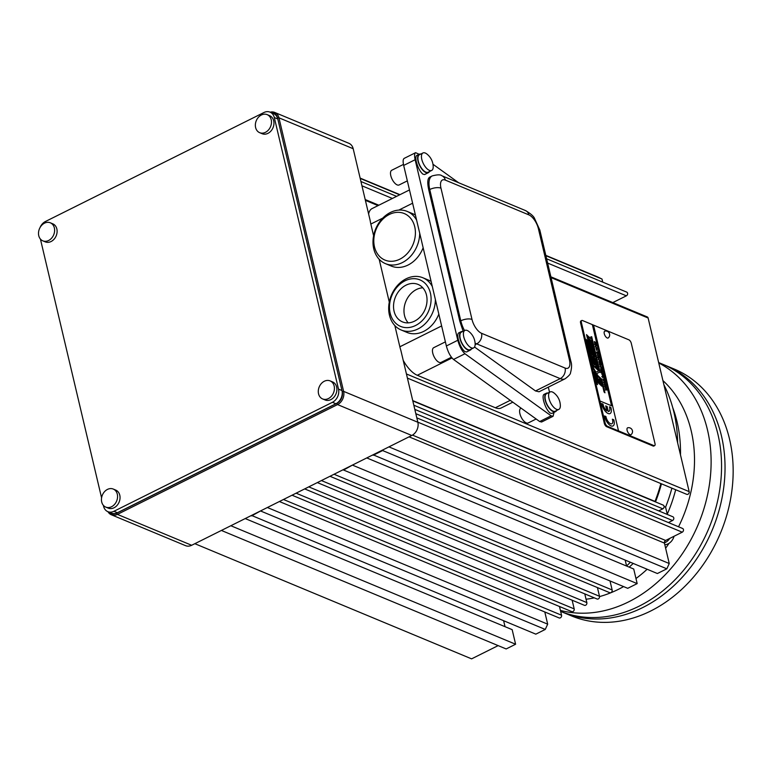 <?xml version="1.0" encoding="UTF-8"?>
<svg xmlns="http://www.w3.org/2000/svg" width="771" height="771" viewBox="0 0 771 771"><rect width="100%" height="100%" fill="white"/><g stroke="black" fill="none" stroke-linecap="round" stroke-linejoin="round"><path stroke-width="1.16" d="M655.504 501.911A138.828 109.916 -67.4 0 0 661.451 483.822M658.752 362.958A133.691 105.849 112.6 0 1 709.908 481.017A133.691 105.849 112.6 0 1 628.75 601.804A133.691 105.849 112.6 0 1 560.411 610.41M658.665 362.572L662.53 364.182A133.691 105.849 112.6 0 1 720.846 480.853A133.691 105.849 112.6 0 1 639.188 606.141A133.691 105.849 112.6 0 1 560.642 611.374M431.683 170.439L428.165 172.193A9.772 4.404 -116.5 0 1 425.852 172.116A9.772 4.404 -116.5 0 1 418.942 163.288A9.772 4.404 -116.5 0 1 419.443 154.711L422.961 152.957A9.772 4.404 -116.5 0 1 426.835 153.978A16.451 16.451 0 0 1 433.196 166.729A9.772 4.404 -116.5 0 1 431.683 170.439A9.772 4.404 -116.5 0 1 429.37 170.362A9.772 4.404 -116.5 0 1 422.45 161.534A9.772 4.404 -116.5 0 1 422.961 152.957M429.466 171.547A10.283 4.636 -116.5 0 1 428.397 172.656A10.283 4.636 -116.5 0 1 425.958 172.569A10.283 4.636 -116.5 0 1 418.682 163.279A10.283 4.636 -116.5 0 1 419.212 154.248A10.283 4.636 -116.5 0 1 420.744 154.065M419.212 154.248L416.764 155.472C415.694 156.185 415.55 158.315 416.34 161.871C417.911 167.586 420.079 171.673 422.845 174.121L424.609 174.545L428.397 172.656M473.625 347.885L470.117 349.639A9.772 4.404 -116.5 0 1 467.804 349.552A9.772 4.404 -116.5 0 1 460.885 340.724A9.772 4.404 -116.5 0 1 461.395 332.147L464.903 330.402A9.772 4.404 -116.5 0 1 468.787 331.424A16.451 16.451 0 0 1 475.138 344.174A9.772 4.404 -116.5 0 1 473.625 347.885A9.772 4.404 -116.5 0 1 471.312 347.808A9.772 4.404 -116.5 0 1 464.402 338.97A9.772 4.404 -116.5 0 1 464.903 330.402M471.409 348.993A10.283 4.636 -116.5 0 1 470.339 350.092A10.283 4.636 -116.5 0 1 467.91 350.015A10.283 4.636 -116.5 0 1 460.634 340.715A10.283 4.636 -116.5 0 1 461.164 331.694A10.283 4.636 -116.5 0 1 462.687 331.501M461.164 331.694L458.716 332.908C457.646 333.621 457.502 335.761 458.282 339.317C459.853 345.032 462.022 349.118 464.788 351.566L466.551 351.981L470.339 350.092M558.83 409.411L555.313 411.165A9.772 4.404 -116.5 0 1 553 411.088A9.772 4.404 -116.5 0 1 546.09 402.25A9.772 4.404 -116.5 0 1 546.591 393.682L550.108 391.928A9.772 4.404 -116.5 0 1 553.983 392.95A16.451 16.451 0 0 1 560.344 405.7A9.772 4.404 -116.5 0 1 558.83 409.411A9.772 4.404 -116.5 0 1 556.517 409.334A9.772 4.404 -116.5 0 1 549.598 400.506A9.772 4.404 -116.5 0 1 550.108 391.928M556.614 410.519A10.283 4.636 -116.5 0 1 555.544 411.627A10.283 4.636 -116.5 0 1 553.106 411.541A10.283 4.636 -116.5 0 1 545.829 402.25A10.283 4.636 -116.5 0 1 546.36 393.22A10.283 4.636 -116.5 0 1 547.892 393.037M546.36 393.22L544.018 394.386C542.948 395.099 542.803 397.238 543.594 400.795C545.155 406.51 547.323 410.596 550.099 413.044L551.863 413.458L555.544 411.627M419.145 154.287L415.608 152.677L404.158 158.392C402.982 159.173 402.819 161.515 403.686 165.428L415.135 159.722L457.81 340.262C459.545 346.545 461.925 351.046 464.971 353.744L551.13 415.829L553.077 416.292L554.06 412.369M403.686 165.428L446.361 345.977C448.096 352.26 450.476 356.751 453.521 359.45L539.681 421.544L541.627 422.007L553.077 416.292M463.159 331.27L459.824 321.285L428.792 189.984L429.755 189.502A20.566 9.271 -116.5 0 1 432.174 175.923L429.649 177.185C427.5 178.602 427.221 182.872 428.792 189.984M535.498 390.955L560.218 378.628A20.566 9.271 -116.5 0 0 565.085 378.792L539.035 391.784L535.498 390.955L474.531 347.017M549.521 392.217L548.326 387.158M458.629 182.746L432.965 164.252M415.608 152.677C414.432 153.458 414.268 155.809 415.135 159.722M536.153 419L528.212 422.961A8.23 3.71 -116.5 0 1 526.265 422.894A8.23 3.71 -116.5 0 1 520.444 415.453A8.23 3.71 -116.5 0 1 520.868 408.235L521.071 408.129M451.411 357.243L441.06 362.409A8.23 3.71 -116.5 0 1 439.113 362.341A8.23 3.71 -116.5 0 1 433.292 354.901A8.23 3.71 -116.5 0 1 433.716 347.682L445.387 341.861M407.339 180.867L399.108 184.963A8.23 3.71 -116.5 0 1 397.161 184.895A8.23 3.71 -116.5 0 1 391.34 177.465A8.23 3.71 -116.5 0 1 391.764 170.246L403.464 164.406M422.807 287.795A20.287 16.066 -67.4 0 0 405.893 301.326A20.287 16.066 -67.4 0 0 408.216 322.866M414.538 321.15A20.287 16.066 -67.4 0 0 426.932 302.136A20.287 16.066 -67.4 0 0 418.084 284.422A20.287 16.066 -67.4 0 0 395.456 296.98A20.287 16.066 -67.4 0 0 402.491 321.892A20.287 16.066 -67.4 0 0 414.538 321.15M389.326 214.473A25.192 19.95 112.6 0 1 414.731 226.78A25.192 19.95 112.6 0 1 399.889 259.152A25.192 19.95 112.6 0 1 374.484 246.855A25.192 19.95 112.6 0 1 389.326 214.473M419.703 233.17A28.276 22.388 112.6 0 1 385.481 263.653A28.276 22.388 112.6 0 1 375.67 228.939A28.276 22.388 112.6 0 1 407.213 211.427A28.276 22.388 112.6 0 1 416.619 220.149M415.424 215.07A28.276 22.388 -67.4 0 0 413.015 213.846L407.213 211.427M385.481 263.653L391.282 266.062A28.276 22.388 -67.4 0 0 408.071 265.031A28.276 22.388 -67.4 0 0 423.144 247.742M405.006 280.817A25.192 19.95 112.6 0 1 430.411 293.115A25.192 19.95 112.6 0 1 415.569 325.497A25.192 19.95 112.6 0 1 390.165 313.19A25.192 19.95 112.6 0 1 405.006 280.817M435.384 299.505A28.276 22.388 112.6 0 1 401.161 329.988A28.276 22.388 112.6 0 1 391.36 295.274A28.276 22.388 112.6 0 1 422.894 277.772A28.276 22.388 112.6 0 1 432.3 286.494M431.105 281.405A28.276 22.388 -67.4 0 0 428.695 280.181L422.894 277.772M401.161 329.988L406.963 332.407A28.276 22.388 -67.4 0 0 423.751 331.366A28.276 22.388 -67.4 0 0 438.824 314.086M270.158 112.19A10.283 8.144 112.6 0 1 274.688 112.421A10.283 8.144 112.6 0 1 278.948 117.818L353.185 148.716L370.196 220.67A24.682 11.131 63.5 0 0 370.841 224.053L373.607 235.772M379.159 259.229L389.288 302.107M394.839 325.564L399.85 346.786A24.682 11.131 63.5 0 0 400.843 350.304L417.853 422.257A10.283 8.144 -67.4 0 1 411.791 435.48L191.661 545.28A10.283 8.144 -67.4 0 1 185.551 545.656L111.313 514.758A10.283 8.144 112.6 0 1 107.959 511.703M512.811 402.183L501.208 407.965A24.682 11.131 -116.5 0 1 495.368 407.763L417.304 375.275A24.682 11.131 -116.5 0 1 403.214 360.356M368.605 213.952A24.682 11.131 -116.5 0 1 372.094 208.575L409.478 189.936M610.006 580.939L612.145 589.969A2.053 1.629 112.6 0 1 609.707 592.687L329.978 476.285M546.62 258.786L626.717 292.113A2.053 1.629 112.6 0 1 626.36 295.833L612.82 302.589M412.803 400.91L663.195 505.111A2.053 1.629 112.6 0 1 662.829 508.831L658.713 510.884M414.808 409.382L672.89 516.782A2.053 1.629 112.6 0 1 672.534 520.512L668.409 522.565M416.812 417.863L682.586 528.463A2.053 1.629 112.6 0 1 682.229 532.183L665.633 540.461A2.053 1.629 -67.4 0 0 664.419 543.102L669.247 563.524L666.828 568.815L382.638 450.553L382.956 449.859M559.486 606.517L561.548 615.21A2.053 1.629 112.6 0 1 559.11 617.928L279.381 501.516M572.14 600.204L574.193 608.897A2.053 1.629 112.6 0 1 571.764 611.615L292.036 495.213M584.784 593.892L586.847 602.594A2.053 1.629 112.6 0 1 584.408 605.312L304.68 488.901M597.438 587.589L599.491 596.282A2.053 1.629 112.6 0 1 597.062 599L317.334 482.588M221.431 530.429L231.31 525.504M602.729 282.138L601.997 279.035L597.853 277.03L545.81 255.374M407.416 378.098L686.73 494.336A2.053 1.629 -67.4 0 0 689.168 491.619L648.122 318.009A2.053 1.629 -67.4 0 0 647.274 316.929L550.88 276.818M412.726 400.592L655.013 501.42A138.828 109.916 -67.4 0 0 660.872 483.571M373.077 454.784L657.384 573.528L666.828 568.815M626.601 566.049L625.194 560.132M342.999 469.79L627.729 588.312L637.174 583.608L633.723 569.017L366.784 457.926M251.51 515.423L535.816 634.157L545.261 629.444L547.68 624.163L544.798 611.972M505.034 626.678L503.627 620.771M221.971 530.689L506.162 648.951L515.606 644.238L512.156 629.647L245.217 518.565M194.841 543.69L471.592 658.858L498.143 645.616M360.134 178.101L399.966 194.678M601.997 279.035L545.887 255.683M399.657 194.832L360.211 178.419M606.681 426.71A3.084 1.388 -116.5 0 1 604.291 423.25L580.582 322.943A3.084 1.388 -116.5 0 1 580.948 320.909L581.768 320.505A3.084 1.388 -116.5 0 1 582.5 320.524L593.516 325.111L618.515 430.883L653.895 445.609L653.076 446.014L606.681 426.71L607.481 426.305A3.084 1.388 -116.5 0 1 605.1 422.845L599.925 400.968L611.538 405.787L592.359 324.63M593.516 325.111L628.895 339.838A3.084 1.388 -116.5 0 1 631.285 343.297L654.993 443.595A3.084 1.388 -116.5 0 1 654.627 445.628L653.808 446.043A3.084 1.388 -116.5 0 1 653.076 446.014M594.268 341.611L595.79 342.584C594.152 342.208 594.248 342.575 596.05 343.702L596.156 344.155C594.489 343.721 594.576 344.097 596.426 345.273L596.532 345.726M594.643 343.182L594.306 341.582L595.867 342.546L594.518 342.083M594.759 344.618L594.672 343.153M594.875 343.654L596.243 344.117C594.566 343.683 594.663 344.059 596.503 345.235L595.067 344.666M595.607 346.285L596.648 347.943M595.405 345.822L596.889 348.386M596.86 349.09C597.188 350.738 597.014 350.68 596.34 348.906C597.014 350.68 597.188 350.738 596.86 349.09L596.793 348.656C597.332 351.345 597.13 351.277 596.195 348.453L596.185 348.955M596.793 348.656C597.332 351.345 597.13 351.277 596.195 348.453L596.012 348.473M596.706 348.694C597.246 351.393 597.043 351.316 596.118 348.492L596.195 348.453M595.973 348.492L596.262 348.945C596.937 350.718 597.111 350.776 596.783 349.128M597.66 351.759L598.113 352.405M597.862 352.231L597.747 351.721L597.862 352.231M596.764 353.128L596.658 352.077L598.518 353.744L597.101 353.185M596.571 352.116L598.537 354.236M597.612 354.785L598.691 356.414M597.419 354.323L598.903 356.886L597.313 355.219L597.458 354.294L598.942 356.867M598.836 355.855L597.65 354.766L598.836 355.855M597.631 356.8L599.375 357.397L599.452 358.226M599.375 357.397L598.229 358.072L597.236 356.963L599.375 357.397M599.298 357.436L599.414 358.236M598.614 359.035L599.703 360.674M598.46 358.554L599.954 361.117L598.325 359.469L598.46 358.554L599.905 361.136M599.848 360.105L598.653 359.016L599.848 360.105M598.951 361.435L600.455 361.927L599.202 361.917M600.561 362.37C598.922 361.994 599.009 362.37 600.821 363.498L599.568 363.478M600.368 361.965L600.474 362.418C598.845 362.033 598.932 362.409 600.744 363.536L600.821 363.498M599.327 363.006L598.922 361.474L600.455 361.927M600.089 365.647L601.582 368.21M599.992 366.553L600.127 365.627L601.621 368.201L599.992 366.553M600.657 368.538L602.151 369.502M600.782 370.109L600.811 368.49L602.122 369.01L600.888 369.405L602.633 371.169L601.101 370.167M600.898 369.03L602.556 371.208M600.985 370.976L601.843 372.248L602.72 371.535L602.199 372.605L603.24 373.723L600.917 372.759L602.132 372.865L601.072 370.938L601.929 372.21M600.734 372.354L602.132 372.865M602.643 371.574L602.122 372.644L603.163 373.771M602.209 374.32L602.826 375.795L602.479 374.301M602.392 374.349L602.826 375.795M602.883 374.195L603.51 376.402M602.074 373.868L603.067 375.92L602.864 374.07L603.365 374.648L603.674 376.287L603.115 376.354L601.881 374.224L602.517 373.983L603.308 375.94M602.257 376.344L604.001 376.942L604.078 377.771M604.001 376.942L602.845 377.617L601.852 376.508L604.001 376.942M603.915 376.98L604.03 377.78M604.03 378.677L604.474 379.322M604.233 379.139L604.107 378.628L604.233 379.139M603.279 380.662L604.531 380.643L602.989 379.062L604.859 380.585L603.799 381.028L605.331 382.57L603.847 382.686L604.927 382.194L603.356 380.623L604.522 380.633M603.654 382.262L604.927 382.194M604.059 381.047L605.254 382.609M602.903 379.101L604.888 381.086M604.936 384.729L606.199 386.252L604.715 386.367L605.794 385.876L604.339 384.768L605.399 384.315L603.857 382.734L605.736 384.266L604.676 384.719M603.77 382.773L605.736 384.266M605.013 388.025L606.266 387.996L604.724 386.416L606.604 387.938L605.543 388.401L607.066 389.933L605.582 390.039L606.671 389.557L605.1 387.986L606.266 387.986M605.389 389.615L606.671 389.557M605.804 388.401L606.989 389.972M604.647 386.454L606.632 388.449M259.663 132.679L262.14 133.711A9.772 7.739 -67.4 0 0 270.92 131.051A9.772 7.739 -67.4 0 0 273.695 120.806A9.772 7.739 -67.4 0 0 269.648 115.669L267.171 114.638A9.772 7.739 112.6 0 1 271.219 119.765A9.772 7.739 112.6 0 1 268.433 130.02A9.772 7.739 112.6 0 1 259.663 132.679A9.772 7.739 112.6 0 1 255.403 124.16A9.772 7.739 112.6 0 1 261.369 115.004A9.772 7.739 112.6 0 1 267.171 114.638M105.752 507.096L108.229 508.128A9.772 7.739 -67.4 0 0 117.009 505.468A9.772 7.739 -67.4 0 0 119.784 495.213A9.772 7.739 -67.4 0 0 115.737 490.086L113.26 489.055A9.772 7.739 112.6 0 1 117.308 494.182A9.772 7.739 112.6 0 1 114.522 504.436A9.772 7.739 112.6 0 1 105.752 507.096A9.772 7.739 112.6 0 1 101.493 498.567A9.772 7.739 112.6 0 1 107.458 489.412A9.772 7.739 112.6 0 1 113.26 489.055M42.81 240.841L45.287 241.872A9.772 7.739 -67.4 0 0 54.066 239.212A9.772 7.739 -67.4 0 0 56.852 228.958A9.772 7.739 -67.4 0 0 52.794 223.831L50.317 222.8A9.772 7.739 112.6 0 1 54.365 227.927A9.772 7.739 112.6 0 1 51.59 238.181A9.772 7.739 112.6 0 1 42.81 240.841A9.772 7.739 112.6 0 1 38.55 232.312A9.772 7.739 112.6 0 1 44.516 223.156A9.772 7.739 112.6 0 1 50.317 222.8M322.606 398.935L325.083 399.966A9.772 7.739 -67.4 0 0 333.853 397.306A9.772 7.739 -67.4 0 0 336.638 387.052A9.772 7.739 -67.4 0 0 332.59 381.924L330.113 380.893A9.772 7.739 112.6 0 1 334.161 386.02A9.772 7.739 112.6 0 1 331.376 396.275A9.772 7.739 112.6 0 1 322.606 398.935A9.772 7.739 112.6 0 1 318.336 390.405A9.772 7.739 112.6 0 1 324.312 381.25A9.772 7.739 112.6 0 1 330.113 380.893M40.42 239.077L101.579 497.844M103.353 505.333L103.574 506.258A10.283 8.144 -67.4 0 0 107.834 511.655A10.283 8.144 -67.4 0 0 113.944 511.279L332.436 402.298A10.283 8.144 -67.4 0 0 338.498 389.085L274.303 117.539A10.283 8.144 -67.4 0 0 270.043 112.142A10.283 8.144 -67.4 0 0 263.933 112.518L45.441 221.499A10.283 8.144 -67.4 0 0 40.053 227.551M627.748 427.77A3.816 1.715 63.5 0 0 627.739 432.02A3.816 1.715 63.5 0 0 631.131 434.565A3.903 3.903 0 0 0 627.748 427.77M604.898 331.116A3.816 1.715 63.5 0 0 604.888 335.366A3.816 1.715 63.5 0 0 608.28 337.91A3.903 3.903 0 0 0 604.898 331.116M664.804 544.712A10.283 8.144 -67.4 0 0 668.139 543.834A10.283 8.144 -67.4 0 0 674.037 536.269M373.193 455.266L382.638 450.553M343.538 470.05L352.877 464.865M261.388 510.498L251.625 515.895M654.627 445.628A3.084 1.388 -116.5 0 1 653.895 445.609M595.308 346.719L595.443 345.793L596.937 348.367L595.308 346.719M595.357 358.814L595.665 360.115L591.675 356.375L591.367 355.084L591.926 355.036L590.586 351.769L594.576 355.508L594.913 356.954L592.562 354.737L593.256 355.971L592.716 356.337L595.357 358.814L595.549 359.999M596.85 365.107L595.954 361.329L591.964 357.59L592.86 361.377L596.85 365.107M611.538 405.787L599.925 400.968L581.401 322.538A3.084 1.388 -116.5 0 1 581.768 320.505M597.554 384.671L596.802 381.51L601.833 386.213L601.525 384.902L596.494 380.19L595.01 373.906L601.149 379.65L604.069 391.986L604.965 392.825L601.756 379.245L597.872 375.612L596.658 373.453L600.069 372.133L591.694 336.686L589.352 337.659L586.529 334.624L587.415 338.353L591.405 342.083L589.651 339.009L591.357 338.228L599.077 370.899L595.906 372.123L593.67 368.259L588.119 344.762L593.15 349.465L592.832 348.126L587.801 343.413L587.088 340.329L586.124 339.385L592.986 368.432L596.195 374.031L593.776 371.776L596.619 383.794L597.554 384.671M597.236 379.901L601.226 383.63L600.33 379.833L599.472 379.024L600.05 381.539L599.125 379.669L598.257 378.85L598.547 380.093L597.853 379.38L597.284 376.98L596.34 376.094L597.236 379.901M597.756 368.943L598.065 370.244L594.075 366.514L593.766 365.203L594.47 364.934L593.159 362.669L597.149 366.408L597.467 367.748L595.684 366.08L595.019 366.379L597.756 368.943L597.939 370.138M594.306 354.371L593.419 350.612L589.43 346.873L590.316 350.632L594.306 354.371M591.685 343.278L592.552 346.95L588.562 343.22L587.695 339.539L591.685 343.278L592.436 346.834M600.927 363.941C599.26 363.517 599.346 363.883 601.197 365.069L599.616 364.818L599.366 362.987M595.867 342.546C594.239 342.16 594.325 342.536 596.137 343.664L596.243 344.117M593.497 325.121L618.515 430.883M618.506 430.893L607.481 426.305M612.386 419.202L613.783 419.79A8.23 3.71 -116.5 0 1 613.012 425.958A8.23 3.71 -116.5 0 1 612.993 425.968A8.23 3.71 -116.5 0 1 608.146 423.558A8.23 3.71 -116.5 0 1 604.531 415.954L605.948 416.533A5.763 2.592 63.5 0 0 608.444 421.978A5.763 2.592 63.5 0 0 611.914 423.751A5.763 2.592 63.5 0 0 612.386 419.202L612.367 419.212A5.763 2.592 63.5 0 1 611.904 423.751M601.621 403.541L603.018 404.129A5.763 2.592 63.5 0 0 606.893 410.895L605.698 405.912L607.105 406.481L608.28 411.473A5.763 2.592 63.5 0 0 608.974 411.348A5.763 2.592 63.5 0 0 609.447 406.809L610.854 407.387A8.23 3.71 -116.5 0 1 610.083 413.555A8.23 3.71 -116.5 0 1 605.235 411.155A8.23 3.71 -116.5 0 1 601.621 403.541L601.602 403.551A8.23 3.71 -116.5 0 0 605.216 411.155A8.23 3.71 -116.5 0 0 610.063 413.564A8.23 3.71 -116.5 0 1 610.063 413.564L610.083 413.555M608.974 411.357A5.763 2.592 63.5 0 0 609.437 406.809M606.893 410.895L605.717 405.903M612.993 425.968L613.012 425.958A8.23 3.71 -116.5 0 1 608.165 423.549A8.23 3.71 -116.5 0 1 604.551 415.945M597.438 384.556L596.802 381.51M601.717 386.107L601.525 384.902M601.447 384.941L596.494 380.19M596.407 380.238L595.01 373.906M604.85 392.718L601.756 379.245M601.679 379.293L597.872 375.612M597.795 375.65L596.658 373.453M599.992 372.162L591.694 336.686M591.617 336.725L589.352 337.659M589.266 337.698L589.237 337.168M589.15 337.206L586.567 334.778M591.29 341.977L591.078 340.695M590.991 340.734L589.767 339.471M589.68 339.51L589.651 339.009M595.906 372.123L599.077 370.899M595.829 372.162L593.67 368.259M593.593 368.297L588.119 344.762M593.034 349.359L592.832 348.126M592.745 348.164L587.801 343.413M587.714 343.452L587.088 340.329M587.01 340.377L586.162 339.539M593.815 371.93L596.195 374.031M588.244 338.064L588.832 338.623L588.591 337.611L588.003 337.052L588.157 338.103L588.832 338.623M588.157 338.103L588.003 337.052M601.11 383.524L600.33 379.833M600.243 379.872L599.501 379.178M599.424 380.941L600.05 381.539M599.346 380.98L599.125 379.669M599.048 379.708L598.296 379.004M597.853 379.38L598.547 380.093M597.766 379.419L597.284 376.98M597.197 377.029L596.368 376.248M593.766 365.213L594.47 364.934M593.198 362.823L597.149 366.408M597.072 366.447L597.352 367.642M597.67 368.981L595.019 366.379M596.725 365.001L595.954 361.329M595.867 361.368L591.993 357.744M593.612 361.04L595.665 362.958L595.395 361.83L593.352 359.922L593.535 361.079L595.665 362.958M593.535 361.079L593.352 359.922M591.376 355.113L591.926 355.036M590.625 351.923L594.576 355.508M594.499 355.547L594.798 356.838M593.256 355.971L592.562 354.737M592.639 356.385L595.279 358.862M594.19 354.265L593.419 350.612M593.333 350.651L589.468 347.027M591.068 350.265L593.111 352.174L592.88 351.171L590.827 349.253L590.981 350.304L593.111 352.174M590.981 350.304L590.827 349.253M589.083 341.852L591.376 344.839L591.126 343.76L589.083 341.852L589.333 342.922M589.246 342.97L591.376 344.839M587.733 339.693L591.598 343.317M604.589 384.758L606.093 385.779M604.522 385.943L605.794 385.876M604.146 384.344L605.399 384.324M601.775 376.547L602.44 376.749M600.291 366.119L601.37 367.748M601.515 367.179L600.33 366.09L601.515 367.179M600.744 363.536L600.85 363.979C599.173 363.555 599.269 363.931 601.11 365.107L601.197 365.069M597.149 357.002L597.824 357.204M388.941 446.881L669.247 563.524M545.261 629.444L261.07 511.183M267.373 507.511L547.68 624.163M352.983 465.337L637.174 583.608M231.416 525.976L515.606 644.238M630.331 562.271A138.828 109.916 112.6 0 1 626.592 566.01M664.091 506.537L665.585 507.154A138.828 109.916 112.6 0 0 671.898 488.159M663.908 384.758A138.828 109.916 112.6 0 1 677.651 442.911M662.925 380.604A123.408 97.705 112.6 0 1 678.547 526.776M669.016 543.343A123.408 97.705 112.6 0 1 665.633 548.229M647.129 569.258A123.408 97.705 112.6 0 1 635.979 578.529M623.585 586.586A123.408 97.705 112.6 0 1 599.539 596.581M594.306 597.853A123.408 97.705 112.6 0 1 586.047 599.231M672.697 407.512A127.514 100.962 112.6 0 1 680.485 454.89M675.675 489.739A127.514 100.962 112.6 0 1 667.243 514.18M633.184 563.456A127.514 100.962 112.6 0 1 629.194 567.128M669.315 522.94L669.141 522.198M667.31 514.459L665.585 507.154M669.662 538.447A9.252 7.324 112.6 0 1 665.624 542.292L664.496 541.82M664.39 542.909L665.624 542.292M664.265 364.924A133.691 105.849 112.6 0 1 666.009 365.627L674.124 369.01A133.691 105.849 112.6 0 1 732.45 485.682A133.691 105.849 112.6 0 1 650.782 610.969A133.691 105.849 112.6 0 1 571.398 615.865L563.283 612.482A133.691 105.849 112.6 0 1 561.548 611.74M666.009 365.627A133.691 105.849 112.6 0 1 724.326 482.299A133.691 105.849 112.6 0 1 642.667 607.596A133.691 105.849 112.6 0 1 563.283 612.482M353.185 148.716A10.283 8.144 -67.4 0 0 348.926 143.319L274.688 112.421M109.125 512.195A9.252 7.324 112.6 0 0 116.623 513.226L336.763 403.435A9.252 7.324 112.6 0 0 342.208 391.533L277.55 117.992A9.252 7.324 112.6 0 0 271.325 112.682M277.55 117.992L278.948 117.818L343.615 391.369A10.283 8.144 112.6 0 1 337.553 404.582L117.423 514.382A10.283 8.144 112.6 0 1 111.313 514.758M107.834 511.655L111.313 513.101A10.283 8.144 -67.4 0 0 117.423 512.725L335.915 403.753A10.283 8.144 -67.4 0 0 341.977 390.531L338.498 389.085M274.303 117.539L277.782 118.994A10.283 8.144 -67.4 0 0 273.522 113.597L270.043 112.142M528.858 214.868A12.336 5.561 -116.5 0 1 538.399 228.698L569.441 360.009A12.336 5.561 -116.5 0 1 565.066 368.056L481.547 333.294A12.336 5.561 -116.5 0 1 472.006 319.454L440.964 188.153A12.336 5.561 -116.5 0 1 445.339 180.106L528.858 214.868A8.23 6.515 -67.4 0 0 525.446 210.55L441.928 175.788A8.23 6.515 112.6 0 1 445.339 180.106M459.824 321.285L460.788 320.803L429.755 189.502A8.23 3.392 -13.3 0 1 440.964 188.153M565.066 368.056A8.23 6.515 112.6 0 1 560.218 378.628L476.7 343.866A20.566 9.271 -116.5 0 1 475.081 343.047M475.138 344.647L476.7 343.866A8.23 6.515 -67.4 0 0 481.547 333.294M446.361 345.977L457.81 340.262M453.521 359.45L464.971 353.744M539.681 421.544L551.13 415.829M464.518 330.595A20.566 9.271 -116.5 0 1 460.788 320.803A8.23 3.392 -13.3 0 1 472.006 319.454M538.399 228.698A8.23 3.392 -13.3 0 1 539.835 230.086L534.563 218.472C533.677 216.237 530.641 213.596 525.446 210.55M569.441 360.009A8.23 3.392 -13.3 0 1 570.877 361.387L539.835 230.086M412.62 203.207L398.8 210.097M382.801 218.077L370.841 224.053M441.629 325.94L399.85 346.786M510.257 400.342L495.368 407.763M451.989 357.975L417.304 375.275M334.055 474.252L612.145 589.969M361.956 185.811L392.372 198.465M547.632 263.075L626.36 295.833M413.815 405.209L662.829 508.831M415.82 413.68L672.534 520.512M412.466 435.104L665.633 540.461M417.824 422.151L682.229 532.183M283.458 499.483L561.548 615.21M296.112 493.18L574.193 608.897M308.757 486.867L586.847 602.594M321.411 480.555L599.491 596.282M365.396 200.344L378.041 205.616M551.072 277.618L648.122 318.009M406.433 373.964L689.168 491.619M581.401 322.538L580.582 322.943M605.1 422.845L604.291 423.25M409.064 436.839L664.419 543.102M342.208 391.533L343.615 391.369L417.853 422.257M336.763 403.435L337.553 404.582L411.791 435.48M116.623 513.226L117.423 514.382L191.661 545.28M113.944 511.279L117.423 512.725M332.436 402.298L335.915 403.753M441.928 175.788C440.598 174.506 437.35 174.554 432.174 175.923M565.085 378.792C568.767 376.036 570.579 374.031 570.511 372.769C571.793 368.056 571.909 364.269 570.877 361.387M396.602 196.354L360.944 181.513M378.831 205.221L365.203 199.544"/></g></svg>

